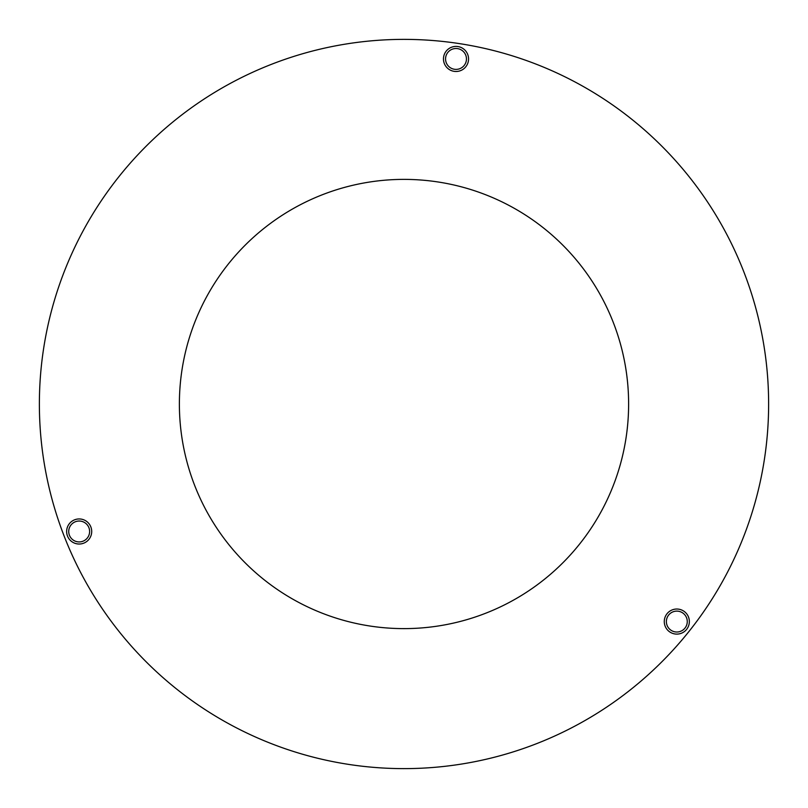 <?xml version="1.0" encoding="UTF-8"?>
<svg xmlns="http://www.w3.org/2000/svg" width="808" height="808" viewBox="0 0 808 808"><rect width="100%" height="100%" fill="white"/><g stroke="black" fill="none" stroke-linecap="round" stroke-linejoin="round"><path stroke-width="1.21" d="M764.55 458.348A364.62 364.62 0 0 1 349.652 764.55A364.62 364.62 0 0 1 43.45 349.652A364.62 364.62 0 0 1 458.348 43.45A364.62 364.62 0 0 1 764.55 458.348M457.56 48.621A10.443 10.443 0 0 0 445.673 57.388A10.443 10.443 0 0 0 454.45 69.276A10.443 10.443 0 0 0 466.337 60.509A10.443 10.443 0 0 0 457.56 48.621M91.567 533.351A12.534 12.534 0 0 0 81.042 519.09A12.534 12.534 0 0 0 66.781 529.614A12.534 12.534 0 0 0 77.305 543.885A12.534 12.534 0 0 0 91.567 533.351M89.506 533.038A10.443 10.443 0 0 0 80.729 521.15A10.443 10.443 0 0 0 68.842 529.927A10.443 10.443 0 0 0 77.618 541.815A10.443 10.443 0 0 0 89.506 533.038M626.109 437.481A224.624 224.624 0 0 1 370.519 626.109A224.624 224.624 0 0 1 181.891 370.519A224.624 224.624 0 0 1 437.481 181.891A224.624 224.624 0 0 1 626.109 437.481M666.489 620.009A10.443 10.443 0 0 1 678.377 611.232A10.443 10.443 0 0 1 687.154 623.12A10.443 10.443 0 0 1 675.266 631.896A10.443 10.443 0 0 1 666.489 620.009M457.873 46.551A12.534 12.534 0 0 1 468.408 60.822A12.534 12.534 0 0 1 454.136 71.346A12.534 12.534 0 0 1 443.612 57.085A12.534 12.534 0 0 1 457.873 46.551M664.418 619.696A12.534 12.534 0 0 1 678.69 609.171A12.534 12.534 0 0 1 689.214 623.433A12.534 12.534 0 0 1 674.953 633.967A12.534 12.534 0 0 1 664.418 619.696"/></g></svg>
